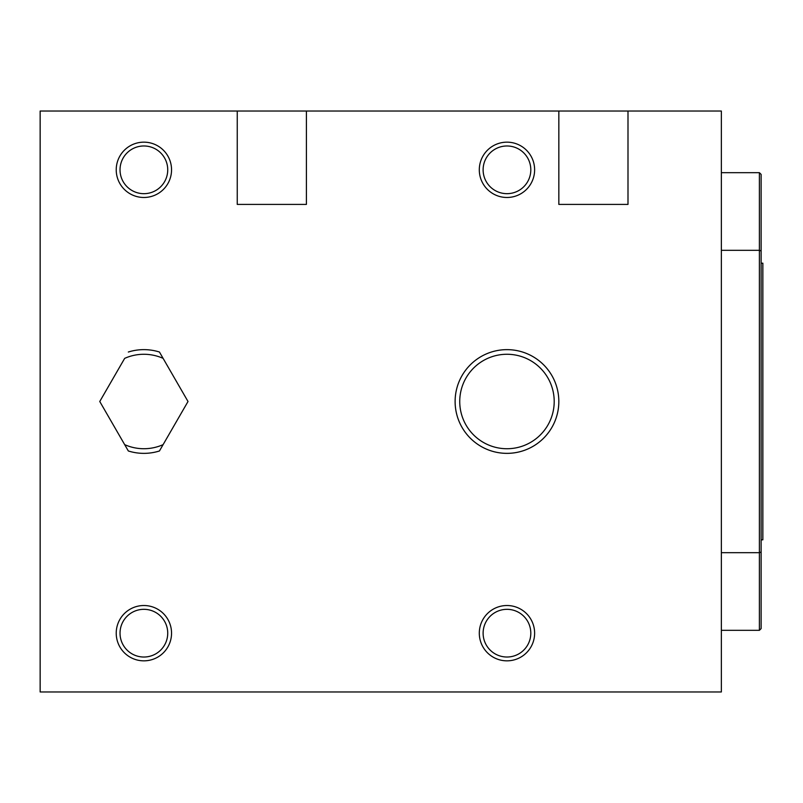 <?xml version="1.0" encoding="UTF-8"?>
<svg xmlns="http://www.w3.org/2000/svg" width="803" height="803" viewBox="0 0 803 803"><rect width="100%" height="100%" fill="white"/><g stroke="black" fill="none" stroke-linecap="round" stroke-linejoin="round"><path stroke-width="1.2" d="M163.099 358.359L159.446 352.025A51.864 51.864 0 0 0 128.329 352.025A51.864 51.864 0 0 1 159.446 352.025L163.099 358.359A47.226 47.226 0 0 0 124.676 358.359L99.763 401.5L124.676 444.641A47.226 47.226 0 0 0 163.099 444.641L188.012 401.5L163.099 358.359M159.446 450.975L163.099 444.641L159.446 450.975A51.864 51.864 0 0 1 128.329 450.975L124.676 444.641L128.329 450.975A51.864 51.864 0 0 0 159.446 450.975M558.838 204.404L558.838 111.035L306.405 111.035L306.405 204.404L237.246 204.404L237.246 111.035L40.15 111.035L40.15 691.965L721.355 691.965L721.355 111.035L627.996 111.035L627.996 204.404L558.838 204.404M558.828 401.5A51.864 51.864 0 0 1 481.037 446.408A51.864 51.864 0 0 1 481.037 356.592A51.864 51.864 0 0 1 558.828 401.5A51.864 51.864 0 0 1 506.964 453.364A51.864 51.864 0 0 1 455.11 401.5A51.864 51.864 0 0 1 506.964 349.636A51.864 51.864 0 0 1 558.828 401.5M761.124 263.183L762.85 263.183L762.85 539.817L761.124 539.817M721.355 630.325L759.397 630.325L759.397 250.315L721.355 250.315M759.397 172.675L761.124 174.402L761.124 250.968L759.397 250.315L759.397 172.675L721.355 172.675M721.355 552.685L759.397 552.685L761.124 552.032L761.124 628.598L759.397 630.325M761.124 250.968L761.124 552.032M558.838 111.035L627.996 111.035M237.246 111.035L306.405 111.035M483.115 633.176A23.859 23.859 0 0 0 518.889 653.833A23.859 23.859 0 0 0 518.889 612.518A23.859 23.859 0 0 0 483.115 633.176M479.301 633.176A27.663 27.663 0 0 1 520.796 609.226A27.663 27.663 0 0 1 520.796 657.135A27.663 27.663 0 0 1 479.301 633.176M459.738 401.5A47.226 47.226 0 0 0 530.582 442.403A47.226 47.226 0 0 0 530.582 360.597A47.226 47.226 0 0 0 459.738 401.5M483.115 169.824A23.859 23.859 0 0 0 518.889 190.482A23.859 23.859 0 0 0 518.889 149.167A23.859 23.859 0 0 0 483.115 169.824M479.301 169.824A27.663 27.663 0 0 1 520.796 145.865A27.663 27.663 0 0 1 520.796 193.774A27.663 27.663 0 0 1 479.301 169.824M120.028 633.176A23.859 23.859 0 0 0 155.812 653.833A23.859 23.859 0 0 0 155.812 612.518A23.859 23.859 0 0 0 120.028 633.176M116.224 633.176A27.663 27.663 0 0 1 157.719 609.226A27.663 27.663 0 0 1 157.719 657.135A27.663 27.663 0 0 1 116.224 633.176M120.028 169.824A23.859 23.859 0 0 0 155.812 190.482A23.859 23.859 0 0 0 155.812 149.167A23.859 23.859 0 0 0 120.028 169.824M116.224 169.824A27.663 27.663 0 0 1 157.719 145.865A27.663 27.663 0 0 1 157.719 193.774A27.663 27.663 0 0 1 116.224 169.824"/></g></svg>
